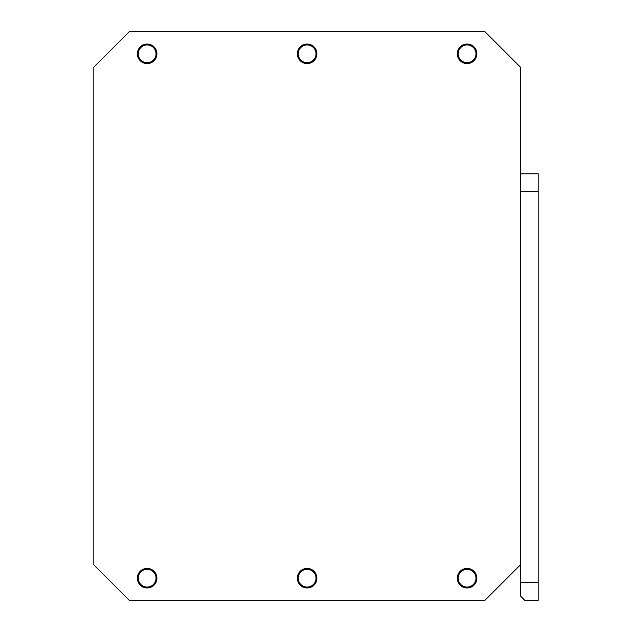 <?xml version="1.0" encoding="UTF-8"?>
<svg xmlns="http://www.w3.org/2000/svg" width="632" height="632" viewBox="0 0 632 632"><rect width="100%" height="100%" fill="white"/><g stroke="black" fill="none" stroke-linecap="round" stroke-linejoin="round"><path stroke-width="0.95" d="M538.188 582.625L538.188 600.4L524.86 600.4L520.413 595.952L520.413 582.625L538.188 582.625L538.188 191.575L520.413 191.575M520.413 582.625L520.413 67.15L484.863 31.6L129.363 31.6L93.812 67.15L93.812 564.85L129.363 600.4L484.863 600.4L520.413 564.85M520.413 173.8L538.188 173.8L538.188 191.575M475.975 53.823A8.888 8.888 0 0 1 467.088 62.71A8.888 8.888 0 0 1 458.2 53.823A8.888 8.888 0 0 1 467.088 44.935A8.888 8.888 0 0 1 475.975 53.823M476.86 53.823A9.772 9.772 0 0 1 467.088 63.595A9.772 9.772 0 0 1 457.315 53.823A9.772 9.772 0 0 1 467.088 44.043A9.772 9.772 0 0 1 476.86 53.823M316 53.823A8.888 8.888 0 0 1 307.113 62.71A8.888 8.888 0 0 1 298.225 53.823A8.888 8.888 0 0 1 307.113 44.935A8.888 8.888 0 0 1 316 53.823M316.885 53.823A9.772 9.772 0 0 1 307.113 63.595A9.772 9.772 0 0 1 297.34 53.823A9.772 9.772 0 0 1 307.113 44.043A9.772 9.772 0 0 1 316.885 53.823M156.025 53.823A8.888 8.888 0 0 1 147.138 62.71A8.888 8.888 0 0 1 138.25 53.823A8.888 8.888 0 0 1 147.138 44.935A8.888 8.888 0 0 1 156.025 53.823M156.918 53.823A9.772 9.772 0 0 1 147.138 63.595A9.772 9.772 0 0 1 137.365 53.823A9.772 9.772 0 0 1 147.138 44.043A9.772 9.772 0 0 1 156.918 53.823M475.975 578.177A8.888 8.888 0 0 1 467.088 587.065A8.888 8.888 0 0 1 458.2 578.177A8.888 8.888 0 0 1 467.088 569.29A8.888 8.888 0 0 1 475.975 578.177M476.86 578.177A9.772 9.772 0 0 1 467.088 587.957A9.772 9.772 0 0 1 457.315 578.177A9.772 9.772 0 0 1 467.088 568.405A9.772 9.772 0 0 1 476.86 578.177M316 578.177A8.888 8.888 0 0 1 307.113 587.065A8.888 8.888 0 0 1 298.225 578.177A8.888 8.888 0 0 1 307.113 569.29A8.888 8.888 0 0 1 316 578.177M316.885 578.177A9.772 9.772 0 0 1 307.113 587.957A9.772 9.772 0 0 1 297.34 578.177A9.772 9.772 0 0 1 307.113 568.405A9.772 9.772 0 0 1 316.885 578.177M156.025 578.177A8.888 8.888 0 0 1 147.138 587.065A8.888 8.888 0 0 1 138.25 578.177A8.888 8.888 0 0 1 147.138 569.29A8.888 8.888 0 0 1 156.025 578.177M156.918 578.177A9.772 9.772 0 0 1 147.138 587.957A9.772 9.772 0 0 1 137.365 578.177A9.772 9.772 0 0 1 147.138 568.405A9.772 9.772 0 0 1 156.918 578.177"/></g></svg>
